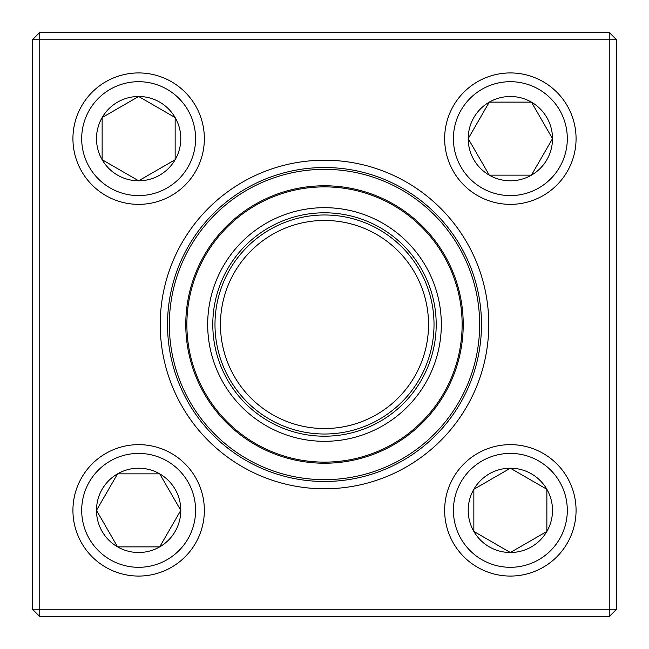 <?xml version="1.0" encoding="UTF-8"?>
<svg xmlns="http://www.w3.org/2000/svg" width="649" height="649" viewBox="0 0 649 649"><rect width="100%" height="100%" fill="white"/><g stroke="black" fill="none" stroke-linecap="round" stroke-linejoin="round"><path stroke-width="0.97" d="M39.751 32.45L609.249 32.45L616.55 39.751L616.55 609.249L609.249 609.249L609.249 39.751L39.751 39.751L39.751 609.249L609.249 609.249L609.249 616.55L39.751 616.55L39.751 609.249L32.45 609.249L32.45 39.751L39.751 32.45L39.751 39.751L32.45 39.751M160.222 324.5A164.278 164.278 0 0 1 406.639 182.231A164.278 164.278 0 0 1 406.639 466.769A164.278 164.278 0 0 1 160.222 324.5M167.523 324.5A156.977 156.977 0 0 0 402.988 460.449A156.977 156.977 0 0 0 402.988 188.551A156.977 156.977 0 0 0 167.523 324.5M609.249 616.55L616.55 609.249M609.249 32.45L609.249 39.751L616.55 39.751M32.45 609.249L39.751 616.55M96.49 510.357A42.153 42.153 0 0 1 159.719 473.851A42.153 42.153 0 0 1 159.719 546.864A42.153 42.153 0 0 1 96.49 510.357L117.566 473.851L159.719 473.851L180.795 510.357L159.719 546.864L117.566 546.864L96.49 510.357L117.566 546.864L159.719 546.864L180.795 510.357L159.719 473.851L117.566 473.851L96.49 510.357M204.354 510.357A65.711 65.711 0 0 0 138.643 444.646A65.711 65.711 0 0 0 72.931 510.357A65.711 65.711 0 0 0 138.643 576.069A65.711 65.711 0 0 0 204.354 510.357A65.711 65.711 0 0 1 105.787 567.267A65.711 65.711 0 0 1 105.787 453.448A65.711 65.711 0 0 1 204.354 510.357A65.711 65.711 0 0 1 105.787 567.267A65.711 65.711 0 0 1 105.787 453.448A65.711 65.711 0 0 1 204.354 510.357A65.711 65.711 0 0 0 138.643 444.646A65.711 65.711 0 0 0 72.931 510.357A65.711 65.711 0 0 0 138.643 576.069A65.711 65.711 0 0 0 204.354 510.357M510.357 552.51A42.153 42.153 0 0 1 473.851 489.281A42.153 42.153 0 0 1 546.864 489.281A42.153 42.153 0 0 1 510.357 552.51L473.851 531.434L473.851 489.281L510.357 468.205L546.864 489.281L546.864 531.434L510.357 552.51L546.864 531.434L546.864 489.281L510.357 468.205L473.851 489.281L473.851 531.434L510.357 552.51M510.357 444.646A65.711 65.711 0 0 0 444.646 510.357A65.711 65.711 0 0 0 510.357 576.069A65.711 65.711 0 0 0 576.069 510.357A65.711 65.711 0 0 0 510.357 444.646A65.711 65.711 0 0 1 567.267 543.213A65.711 65.711 0 0 1 453.448 543.213A65.711 65.711 0 0 1 510.357 444.646A65.711 65.711 0 0 1 567.267 543.213A65.711 65.711 0 0 1 453.448 543.213A65.711 65.711 0 0 1 510.357 444.646A65.711 65.711 0 0 0 444.646 510.357A65.711 65.711 0 0 0 510.357 576.069A65.711 65.711 0 0 0 576.069 510.357A65.711 65.711 0 0 0 510.357 444.646M552.51 138.643A42.153 42.153 0 0 1 489.281 175.149A42.153 42.153 0 0 1 489.281 102.136A42.153 42.153 0 0 1 552.51 138.643L531.434 175.149L489.281 175.149L468.205 138.643L489.281 102.136L531.434 102.136L552.51 138.643L531.434 102.136L489.281 102.136L468.205 138.643L489.281 175.149L531.434 175.149L552.51 138.643M444.646 138.643A65.711 65.711 0 0 0 510.357 204.354A65.711 65.711 0 0 0 576.069 138.643A65.711 65.711 0 0 0 510.357 72.931A65.711 65.711 0 0 0 444.646 138.643A65.711 65.711 0 0 1 543.213 81.733A65.711 65.711 0 0 1 543.213 195.552A65.711 65.711 0 0 1 444.646 138.643A65.711 65.711 0 0 1 543.213 81.733A65.711 65.711 0 0 1 543.213 195.552A65.711 65.711 0 0 1 444.646 138.643A65.711 65.711 0 0 0 510.357 204.354A65.711 65.711 0 0 0 576.069 138.643A65.711 65.711 0 0 0 510.357 72.931A65.711 65.711 0 0 0 444.646 138.643M138.643 96.49A42.153 42.153 0 0 1 175.149 159.719A42.153 42.153 0 0 1 102.136 159.719A42.153 42.153 0 0 1 138.643 96.49L175.149 117.566L175.149 159.719L138.643 180.795L102.136 159.719L102.136 117.566L138.643 96.49L102.136 117.566L102.136 159.719L138.643 180.795L175.149 159.719L175.149 117.566L138.643 96.49M138.643 204.354A65.711 65.711 0 0 0 204.354 138.643A65.711 65.711 0 0 0 138.643 72.931A65.711 65.711 0 0 0 72.931 138.643A65.711 65.711 0 0 0 138.643 204.354A65.711 65.711 0 0 1 81.733 105.787A65.711 65.711 0 0 1 195.552 105.787A65.711 65.711 0 0 1 138.643 204.354A65.711 65.711 0 0 1 81.733 105.787A65.711 65.711 0 0 1 195.552 105.787A65.711 65.711 0 0 1 138.643 204.354A65.711 65.711 0 0 0 204.354 138.643A65.711 65.711 0 0 0 138.643 72.931A65.711 65.711 0 0 0 72.931 138.643A65.711 65.711 0 0 0 138.643 204.354M186.904 396.198A155.152 155.152 0 0 1 331.209 169.494A155.152 155.152 0 0 1 455.387 407.807A155.152 155.152 0 0 1 186.904 396.198A155.152 155.152 0 0 1 331.209 169.494A155.152 155.152 0 0 1 455.387 407.807A155.152 155.152 0 0 1 186.904 396.198M220.903 378.481A116.82 116.82 0 0 1 329.546 207.785A116.82 116.82 0 0 1 423.051 387.226A116.82 116.82 0 0 1 220.903 378.481M225.43 376.12A111.709 111.709 0 0 1 329.327 212.896A111.709 111.709 0 0 1 418.735 384.484A111.709 111.709 0 0 1 225.43 376.12M227.377 375.106A109.519 109.519 0 0 1 329.238 215.087A109.519 109.519 0 0 1 416.893 383.308A109.519 109.519 0 0 1 227.377 375.106M232.228 372.575A104.043 104.043 0 0 1 328.994 220.555A104.043 104.043 0 0 1 412.269 380.371A104.043 104.043 0 0 1 232.228 372.575M201.474 388.605A138.724 138.724 0 0 1 260.395 201.474A138.724 138.724 0 0 1 447.526 260.395A138.724 138.724 0 0 1 388.605 447.526A138.724 138.724 0 0 1 201.474 388.605A138.724 138.724 0 0 1 260.395 201.474A138.724 138.724 0 0 1 447.526 260.395A138.724 138.724 0 0 1 388.605 447.526A138.724 138.724 0 0 1 201.474 388.605M195.592 510.357A56.95 56.95 0 0 0 110.168 461.041A56.95 56.95 0 0 0 110.168 559.681A56.95 56.95 0 0 0 195.592 510.357M510.357 453.408A56.95 56.95 0 0 0 461.041 538.832A56.95 56.95 0 0 0 559.681 538.832A56.95 56.95 0 0 0 510.357 453.408M453.408 138.643A56.95 56.95 0 0 0 538.832 187.959A56.95 56.95 0 0 0 538.832 89.319A56.95 56.95 0 0 0 453.408 138.643M138.643 195.592A56.95 56.95 0 0 0 187.959 110.168A56.95 56.95 0 0 0 89.319 110.168A56.95 56.95 0 0 0 138.643 195.592M446.553 260.898A137.629 137.629 0 0 0 260.898 202.447A137.629 137.629 0 0 0 202.447 388.102A137.629 137.629 0 0 0 388.102 446.553A137.629 137.629 0 0 0 446.553 260.898"/></g></svg>
